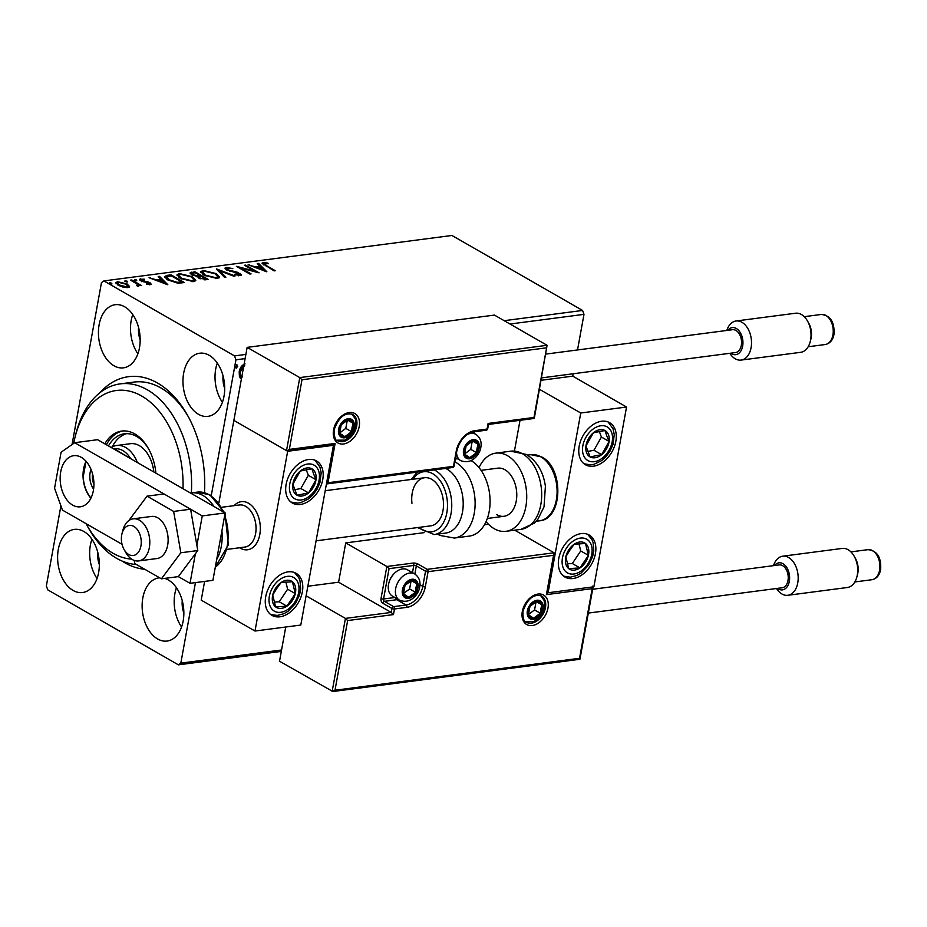 <?xml version="1.0" encoding="UTF-8"?>
<svg xmlns="http://www.w3.org/2000/svg" width="927" height="927" viewBox="0 0 927 927"><rect width="100%" height="100%" fill="white"/><g stroke="black" fill="none" stroke-linecap="round" stroke-linejoin="round"><path stroke-width="1.39" d="M144.739 569.271A97.022 62.885 82.6 0 1 124.809 562.759A97.022 62.885 82.6 0 1 121.854 560.939M99.884 392.724A97.022 62.885 82.6 0 1 157.486 383.002A97.022 62.885 82.6 0 1 187.602 415.412A97.022 62.885 82.6 0 1 204.485 492.619M188.448 416.953A90.962 58.946 -97.4 0 0 161.043 388.019A90.962 58.946 -97.4 0 0 133.951 382.086L120.209 383.882A90.962 58.946 82.6 0 1 191.344 492.897M209.189 355.296A31.842 20.637 -97.4 0 0 199.699 353.222A31.842 20.637 -97.4 0 0 182.967 380.221A31.842 20.637 -97.4 0 0 198.471 414.288A31.842 20.637 -97.4 0 0 207.949 416.362A31.842 20.637 -97.4 0 0 224.682 389.363A31.842 20.637 -97.4 0 0 209.189 355.296M217.289 363.083A31.842 20.637 -97.4 0 0 222.41 402.318M83.824 531.472A31.842 20.637 -97.4 0 0 74.345 529.398A31.842 20.637 -97.4 0 0 57.613 556.397A31.842 20.637 -97.4 0 0 73.106 590.453A31.842 20.637 -97.4 0 0 82.596 592.538A31.842 20.637 -97.4 0 0 99.328 565.54A31.842 20.637 -97.4 0 0 83.824 531.472M91.935 539.259A31.842 20.637 -97.4 0 0 97.057 578.494M159.653 577.834A31.842 20.637 -97.4 0 0 158.865 577.915A31.842 20.637 -97.4 0 0 142.132 604.914A31.842 20.637 -97.4 0 0 157.636 638.97A31.842 20.637 -97.4 0 0 167.115 641.055A31.842 20.637 -97.4 0 0 183.847 614.056A31.842 20.637 -97.4 0 0 168.355 579.989A31.842 20.637 -97.4 0 0 164.693 578.402M176.454 587.776A31.842 20.637 -97.4 0 0 181.576 627.011M124.658 306.779A31.842 20.637 -97.4 0 0 115.18 304.705A31.842 20.637 -97.4 0 0 98.436 331.704A31.842 20.637 -97.4 0 0 113.94 365.759A31.842 20.637 -97.4 0 0 123.418 367.845A31.842 20.637 -97.4 0 0 140.162 340.846A31.842 20.637 -97.4 0 0 124.658 306.779M132.77 314.566A31.842 20.637 -97.4 0 0 137.891 353.801M138.54 327.416A19.71 12.769 -97.4 0 0 140.174 339.896M182.237 600.626A19.71 12.769 -97.4 0 0 183.859 613.106M97.706 552.11A19.71 12.769 -97.4 0 0 99.34 564.589M223.059 375.933A19.71 12.769 -97.4 0 0 224.693 388.413M281.31 651.403L178.39 664.844L47.764 589.862L46.35 585.957L60.915 505.818M72.039 444.566L101.472 282.619L103.905 280.916L234.531 355.898L245.864 354.415M241.449 378.714L239.444 376.791L239.178 371.843C239.884 367.776 241.831 365.111 245.029 363.859M245.099 358.61L235.945 359.803L211.252 495.69M195.458 582.608L180.823 663.141L281.565 649.989M103.905 280.916L451.959 235.47L582.585 310.452L583.987 314.357L577.521 349.954M573.199 373.755L572.759 376.153L541.229 380.267M583.987 314.357L510.012 324.021M235.794 367.81L236.431 368.181L235.701 366.675L237.022 364.902L237.752 366.408L236.061 368.112M129.374 286.941L129.513 286.176L127.81 287.544L122.874 287.046L118.181 285.203L115.887 282.642L117.636 281.704L127.219 284.021L129.548 286.582M137.289 286.107L137.045 283.998L130.556 280.139L131.796 279.977L141.622 285.62L138.934 284.948L138.413 286.165L136.686 285.412L137.891 285.122L137.694 286.246M138.737 286.072L138.934 284.948L138.413 286.165M150.336 284.601L146.559 284.114L146.431 283.535L149.05 283.917L148.923 283.002L142.549 281.518L139.351 279.294L144.253 279.166L144.461 279.78L141.727 279.409L141.808 280.51L148.193 281.993L150.104 282.816L150.336 284.601L151.275 284.091M148.934 284.577L148.923 283.002M141.727 279.409L141.68 281.217M167.312 275.342L171.043 274.855L184.485 282.573L177.764 283.106L167.729 279.908L164.473 276.582L167.312 275.342L167.37 276.431M194.879 271.738L208.32 279.456L199.038 278.32L197.671 276.489L191.704 274.844L190.035 272.978L194.879 271.738L194.693 272.735M216.454 268.923L235.041 275.968L233.697 276.142L219.595 270.8L225.898 277.161L224.554 277.335L216.42 269.12M244.404 265.273L245.632 265.11L259.085 272.828L241.043 268.123L251.066 273.882L249.838 274.044L236.385 266.327L254.404 271.02L244.404 265.273M264.612 263.361L266.373 265.574L275.319 270.719L274.079 270.869L262.005 263.198L263.222 262.573L267.799 263.071L268.204 263.743L264.612 263.361L263.801 264.948M504.195 320.684L582.585 310.452M266.895 271.808L248.1 264.798L255.4 266.872L259.896 266.292L257.243 263.604L258.575 263.419L266.895 271.808M227.741 268.181L227.787 269.78L237.37 272.26L241.472 274.867L240.325 275.528L234.96 274.624L235.087 274.021L238.969 274.728L238.876 273.546L226.536 269.931L224.96 268.123L226.281 267.405L232.816 268.61L227.741 268.181L226.617 269.977M238.818 275.516L238.876 273.546M216.339 273.639L219.641 277.219L217.381 278.517L204.067 275.284L200.835 271.704L203.14 270.417L216.339 273.639L216.188 274.485M192.503 276.744L195.806 280.336L193.534 281.634L180.232 278.39L176.999 274.821L179.305 273.535L192.503 276.744L192.341 277.59M167.845 284.751L149.05 277.729L156.35 279.803L160.858 279.224L158.193 276.536L159.537 276.362L167.845 284.751M136.501 280.8L136.64 280.012L136.732 280.788L134.589 280.278L134.496 279.502L136.64 280.012L136.732 280.788M134.589 280.278L134.496 279.502L134.38 280.151M127.045 282.04L127.196 281.252L127.289 282.028L125.133 281.518L125.041 280.742L127.196 281.252L127.289 282.028M125.133 281.518L125.041 280.742L124.925 281.379M111.634 284.056L111.785 283.256L111.877 284.033L109.722 283.523L109.629 282.747L111.785 283.256L111.877 284.033M109.722 283.523L109.629 282.747L109.513 283.395M178.39 664.844L180.823 663.141M235.945 359.803L234.531 355.898M262.295 263.859L263.222 262.573M263.013 263.697L264.021 263.65M267.694 263.662L267.799 263.071M249.328 265.261L249.444 264.612M255.284 267.521L255.4 266.872M256.211 267.868L257.277 267.729M259.722 267.289L259.896 266.292M258.204 264.566L258.575 263.419M258.378 264.543L264.948 271.182M257.3 267.602L263.546 269.966L260.754 267.15L257.185 268.239M263.43 270.603L263.546 269.966M245.493 265.898L245.632 265.11M254.346 271.356L255.377 271.947M240.893 268.911L241.043 268.123M239.861 268.32L240.95 268.61M254.288 271.657L254.404 271.02M225.134 268.784L226.281 267.405M226.072 268.517L226.941 268.471M227.66 270.475L227.787 269.78M229.398 271.101L229.502 270.487M237.266 272.874L237.37 272.26M239.641 274.357L240.058 273.349M239.85 274.473L241.008 275.354M234.983 274.635L235.087 274.021M238.76 275.852L238.668 274.67M217.984 270.707L219.514 271.287M224.74 277.312L219.398 271.924L219.595 270.8M217.335 275.516L219.375 277.729M200.881 272.329L202.943 271.541L203.14 270.417M205.168 275.875L205.307 275.122L215.945 277.741L217.752 276.663L215.11 273.801L204.566 271.205L202.665 272.283L202.886 274.543M216.825 278.575L217.752 276.663M215.782 278.61L215.945 277.741M202.665 272.283L205.307 275.122M199.965 275.898L200.869 276.42M205.655 279.166L206.559 279.687M190.209 273.639L191.472 273.28L191.669 272.156M191.472 273.28L192.225 273.187M197.08 276.93L199.479 276.733M197.161 276.455L197.277 275.806L200.023 275.562L195.029 272.689L191.901 273.523L191.715 274.855M204.276 279.861L204.438 278.992L205.713 278.83L201.402 276.35L199.201 277.022L199.004 278.309M205.527 279.815L205.713 278.83M200.116 278.865L200.244 278.146L204.438 278.992M199.201 277.022L200.244 278.146M199.838 276.605L200.023 275.562M192.816 275.389L192.943 274.682L197.277 275.806M191.901 273.523L192.943 274.682M193.5 278.633L195.539 280.846M177.045 275.435L179.108 274.659L179.305 273.535M181.333 278.981L181.472 278.239L192.109 280.846L193.917 279.78L191.275 276.906L180.73 274.322L178.83 275.4L179.05 277.648M192.99 281.692L193.917 279.78M191.947 281.727L192.109 280.846M178.83 275.4L181.472 278.239M170.858 275.852L171.043 274.855M181.819 282.283L182.723 282.805M164.577 277.196L167.115 276.466M181.692 282.932L181.877 281.947L171.182 275.806L166.906 276.605L166.524 279.154M177.011 283.036L177.138 282.295L181.877 281.947M168.83 280.499L168.969 279.745L177.138 282.295M166.906 276.605L168.969 279.745M150.278 278.193L150.394 277.555M156.234 280.452L156.35 279.803M157.161 280.8L158.239 280.661M160.672 280.221L160.858 279.224M159.154 277.497L159.537 276.362M159.328 277.474L165.898 284.114M158.262 280.533L164.496 282.897L161.704 280.081L158.146 281.171M164.38 283.535L164.496 282.897M139.641 279.977L140.383 278.737M140.186 279.861L141.124 279.815M141.53 280.533L141.599 281.634M142.92 281.634L143.036 281.008M145.238 282.075L145.365 281.426M148.077 282.642L148.193 281.993M149.49 283.72L150.104 282.816M149.896 283.94L150.73 284.531M131.646 280.765L131.796 279.977M137.694 284.601L138.876 285.284M116.014 283.28L117.439 282.828L117.636 281.704M127.069 284.902L127.219 284.021M127.022 285.145L129.305 287.3M119.27 285.771L119.409 285.029L126.605 286.849L127.799 286.165L125.979 284.172L118.853 282.399L117.613 283.106L117.59 284.832M127.439 287.579L127.799 286.165M126.478 287.602L126.605 286.849M117.613 283.106L119.409 285.029M241.53 378.286L240.371 378.193M243.952 365.18L239.641 371.229C239.039 374.288 239.78 376.049 241.889 376.524M239.641 371.229L240.406 371.669C239.803 374.728 240.556 376.489 242.654 376.965M240.811 376.327L241.785 376.872M244.716 365.62L240.406 371.669M236.258 364.462L237.752 366.408M236.988 365.968L235.655 367.741M240.348 548.181A24.253 15.724 82.6 0 1 239.63 547.741A24.253 15.724 82.6 0 0 247.579 549.769A24.253 15.724 82.6 0 1 240.348 548.181M234.137 505.655A24.253 15.724 82.6 0 1 241.298 501.658A24.253 15.724 82.6 0 1 248.517 503.245A24.253 15.724 82.6 0 1 260.325 529.201A24.253 15.724 82.6 0 1 247.579 549.769A24.253 15.724 82.6 0 0 258.888 538.228A24.253 15.724 82.6 0 0 256.906 512.99A24.253 15.724 82.6 0 0 241.298 501.658A24.253 15.724 82.6 0 0 234.137 505.655M308.517 459.514A24.253 16.57 -60.1 0 1 316.513 460.951A24.253 16.57 -60.1 0 1 321.252 485.006A24.253 16.57 -60.1 0 1 300.348 504.462A24.253 16.57 -60.1 0 1 292.353 503.025A24.253 16.57 -60.1 0 1 287.613 478.969A24.253 16.57 -60.1 0 1 308.517 459.514M279.931 616.803A24.253 16.57 119.9 0 0 300.846 597.347A24.253 16.57 119.9 0 0 296.095 573.292A24.253 16.57 119.9 0 0 288.1 571.866A24.253 16.57 119.9 0 0 267.196 591.322A24.253 16.57 119.9 0 0 271.935 615.366A24.253 16.57 119.9 0 0 279.931 616.803M254.995 631.032L287.66 451.275L333.453 445.296L300.788 625.053L254.995 631.032L201.205 600.151L204.612 581.414M287.66 451.275L233.871 420.394L218.876 502.897M333.453 445.296L332.573 444.786M573.025 578.529A24.253 16.57 -60.1 0 1 565.03 577.104A24.253 16.57 -60.1 0 1 560.279 553.048A24.253 16.57 -60.1 0 1 581.194 533.593A24.253 16.57 -60.1 0 1 589.19 535.03A24.253 16.57 -60.1 0 1 593.929 559.074A24.253 16.57 -60.1 0 1 573.025 578.529M601.611 421.252A24.253 16.57 119.9 0 0 580.696 440.707A24.253 16.57 119.9 0 0 585.447 464.751A24.253 16.57 119.9 0 0 593.442 466.188A24.253 16.57 119.9 0 0 614.346 446.733A24.253 16.57 119.9 0 0 609.595 422.677A24.253 16.57 119.9 0 0 601.611 421.252M580.754 413.002L626.548 407.023L593.883 586.779L548.089 592.759L580.754 413.002L539.572 389.363M514.45 450.997L520.024 420.313M626.548 407.023L572.759 376.153M548.089 592.759L547.393 592.365M122.283 532.666A15.156 9.826 -97.4 0 0 121.993 533.674A15.156 9.826 -97.4 0 0 124.056 549.456A15.156 9.826 -97.4 0 0 140.348 548.297A15.156 9.826 -97.4 0 0 135.469 527.579A15.156 9.826 -97.4 0 0 122.283 532.666M121.993 533.674L122.851 530.348A21.228 13.754 82.6 0 1 123.256 528.935A21.228 13.754 82.6 0 1 133.152 518.842A21.228 13.754 82.6 0 1 146.802 528.749A21.228 13.754 82.6 0 1 148.54 550.835A21.228 13.754 82.6 0 1 138.644 560.928A21.228 13.754 82.6 0 1 125.736 552.457L124.056 549.456M227.335 549.352L244.89 547.057A21.228 13.754 -97.4 0 0 254.786 536.953A21.228 13.754 -97.4 0 0 253.048 514.879A21.228 13.754 -97.4 0 0 239.398 504.972L221.831 507.254M334.995 690.233L579.537 658.297L592.202 588.645L546.409 594.624L553.546 555.296L428.077 571.681L425.319 586.849A20.012 13.662 -60.1 0 1 406.837 607.359L394.473 608.981L393.454 614.589L391.229 612.423L391.947 608.494L382.724 603.199A3.638 2.352 -97.4 0 1 381.032 598.506L386.849 566.49L345.736 542.898L338.598 582.214L391.229 612.423L345.435 618.402L347.648 620.569L334.995 690.233L332.156 691.426L345.435 618.402L306.095 595.829M338.598 582.214L307.845 586.235M579.862 659.282L332.839 691.53L279.525 661.218L285.748 627.011M553.546 555.296L554.079 552.77L514.705 530.174M488.483 524.253L484.473 524.775M424.114 532.654L345.736 542.898M579.537 658.297L579.456 659.143L579.537 658.297M592.202 588.645L592.724 586.119M579.954 659.178L593.083 586.884M546.409 594.624L546.93 592.098M419.943 584.74L422.793 586.374L425.539 571.206A1.819 0.614 10.3 0 0 428.077 571.681A1.819 1.182 -97.4 0 0 427.22 569.34L418.007 564.045A3.638 1.228 10.3 0 0 412.955 563.083L386.849 566.49L389.073 568.657L383.558 598.993L394.879 597.509M547.266 593.06L554.079 552.77L427.22 569.34A1.819 1.24 -60.1 0 0 425.539 571.206L416.327 565.91L414.856 574.01M546.548 347.822L301.993 379.757L289.34 449.41L335.134 443.43L327.996 482.747L453.465 466.362L456.223 451.206A20.012 13.662 -60.1 0 1 474.705 430.684L487.069 429.074L488.089 423.454L488.008 424.299L488.089 423.454L533.894 417.474L533.801 418.32L547.081 345.296L494.439 315.087L247.15 347.37L233.871 420.394L286.513 450.615L299.78 377.59L247.15 347.37M534.3 418.367L547.081 345.296L299.78 377.59L301.993 379.757M289.34 449.41L287.196 450.707L332.99 444.728M335.134 443.43L332.306 444.636M327.996 482.747L326.443 483.882M478.205 448.332A9.096 6.211 119.9 0 0 478.054 444.242A9.096 6.211 119.9 0 0 472.874 440.8A9.096 6.211 119.9 0 0 466.154 445.794A9.096 6.211 119.9 0 0 464.624 454.218A9.096 6.211 119.9 0 0 469.804 457.648A9.096 6.211 119.9 0 0 476.524 452.666A9.096 6.211 119.9 0 0 478.205 448.332M477.034 448.297L478.054 444.242L472.874 440.8L466.154 445.794L464.624 454.218L469.804 457.648L476.524 452.666L477.034 448.297M464.647 453.894L470.754 449.352L472.249 441.171M464.045 454.346L469.804 457.648M470.754 449.352L476.524 452.666M472.469 441.032L478.054 444.242M417.069 587.927A9.096 6.211 119.9 0 0 416.918 583.836A9.096 6.211 119.9 0 0 411.739 580.395A9.096 6.211 119.9 0 0 405.018 585.389A9.096 6.211 119.9 0 0 403.488 593.813A9.096 6.211 119.9 0 0 408.668 597.255A9.096 6.211 119.9 0 0 415.389 592.26A9.096 6.211 119.9 0 0 417.069 587.927M415.899 587.903L416.918 583.836L411.739 580.395L405.018 585.389L403.488 593.813L408.668 597.255L415.389 592.26L415.899 587.903M388.911 582.805L389.108 582.075A13.094 8.946 -60.1 0 1 393.743 574.01L394.265 573.477A15.156 10.359 119.9 0 0 388.911 582.805A15.156 10.359 119.9 0 0 388.529 584.45A15.156 10.359 119.9 0 0 392.434 596.107L399.583 600.209A15.156 10.359 -60.1 0 1 395.678 588.552A15.156 10.359 -60.1 0 1 414.682 573.917C419.062 577.069 420.731 581.403 419.688 586.907C419.282 592.492 411.53 604.983 399.583 600.209M414.682 573.917L407.532 569.815A15.156 10.359 119.9 0 0 394.265 573.477M403.512 593.5L409.618 588.958L411.113 580.765M402.909 593.94L408.668 597.255M409.618 588.958L415.389 592.26M411.333 580.626L416.918 583.836M542.017 608.9A9.096 6.211 119.9 0 0 541.866 604.81A9.096 6.211 119.9 0 0 536.687 601.38A9.096 6.211 119.9 0 0 529.966 606.362A9.096 6.211 119.9 0 0 528.436 614.786A9.096 6.211 119.9 0 0 533.616 618.228A9.096 6.211 119.9 0 0 540.337 613.234A9.096 6.211 119.9 0 0 542.017 608.9M540.847 608.877L541.866 604.81L536.687 601.38L529.966 606.362L528.436 614.786L533.616 618.228L540.337 613.234L540.847 608.877M528.46 614.474L534.578 609.931L536.061 601.739M527.857 614.925L533.616 618.228M534.578 609.931L540.337 613.234M536.281 601.611L541.866 604.81M353.257 427.359A9.096 6.211 119.9 0 0 353.106 423.257A9.096 6.211 119.9 0 0 347.926 419.827A9.096 6.211 119.9 0 0 341.206 424.809A9.096 6.211 119.9 0 0 339.676 433.245A9.096 6.211 119.9 0 0 344.856 436.675A9.096 6.211 119.9 0 0 351.576 431.681A9.096 6.211 119.9 0 0 353.257 427.359M352.086 427.324L353.106 423.257L347.926 419.827L341.206 424.809L339.676 433.245L344.856 436.675L351.576 431.681L352.086 427.324M339.699 432.921L345.806 428.378L347.301 420.186M339.097 433.373L344.856 436.675M345.806 428.378L351.576 431.681M347.521 420.058L353.106 423.257M275.829 587.903A15.156 10.359 119.9 0 0 272.723 595.053A15.156 10.359 119.9 0 0 275.62 606.907A15.156 10.359 119.9 0 0 286.906 606.188A15.156 10.359 119.9 0 0 295.307 593.616A15.156 10.359 119.9 0 0 292.411 581.762A15.156 10.359 119.9 0 0 281.124 582.48A15.156 10.359 119.9 0 0 275.829 587.903M276.663 588.622L272.723 595.053L275.62 606.907L286.906 606.188L295.307 593.616L292.411 581.762L281.124 582.48L276.663 588.622M274.23 602.098L279.224 601.774L287.625 589.201L285.875 582.017M279.224 601.774L286.906 606.188M287.625 589.201L295.307 593.616M568.923 549.63A15.156 10.359 119.9 0 0 565.818 556.779A15.156 10.359 119.9 0 0 568.715 568.633A15.156 10.359 119.9 0 0 580.001 567.915A15.156 10.359 119.9 0 0 588.402 555.343A15.156 10.359 119.9 0 0 585.505 543.489A15.156 10.359 119.9 0 0 574.219 544.207A15.156 10.359 119.9 0 0 568.923 549.63M569.757 550.348L565.818 556.779L568.715 568.633L580.001 567.915L588.402 555.343L585.505 543.489L574.219 544.207L569.757 550.348M567.324 563.825L572.318 563.512L580.719 550.939L578.958 543.743M572.318 563.512L580.001 567.915M580.719 550.939L588.402 555.343M608.506 434.786A15.156 10.359 119.9 0 0 604.972 430.51A15.156 10.359 119.9 0 0 593.396 432.782A15.156 10.359 119.9 0 0 585.957 445.98A15.156 10.359 119.9 0 0 590.082 456.918A15.156 10.359 119.9 0 0 601.646 454.659A15.156 10.359 119.9 0 0 609.097 441.449A15.156 10.359 119.9 0 0 608.506 434.786M606.779 435.841L604.972 430.51L593.396 432.782L585.957 445.98L590.082 456.918L601.646 454.659L609.097 441.449L606.779 435.841M587.811 451.449L593.964 450.244L601.414 437.046L599.294 431.426M593.964 450.244L601.646 454.659M601.414 437.046L609.097 441.449M315.412 473.06A15.156 10.359 119.9 0 0 311.878 468.784A15.156 10.359 119.9 0 0 300.313 471.043A15.156 10.359 119.9 0 0 292.862 484.253A15.156 10.359 119.9 0 0 296.988 495.192A15.156 10.359 119.9 0 0 308.564 492.932A15.156 10.359 119.9 0 0 316.003 479.722A15.156 10.359 119.9 0 0 315.412 473.06M313.685 474.103L311.878 468.784L300.313 471.043L292.862 484.253L296.988 495.192L308.564 492.932L316.003 479.722L313.685 474.103M294.716 489.723L300.869 488.517L308.32 475.308L306.2 469.699M300.869 488.517L308.564 492.932M308.32 475.308L316.003 479.722M481.078 470.348L497.753 468.17A24.253 15.724 82.6 0 1 504.972 469.757A24.253 15.724 82.6 0 1 516.779 495.713A24.253 15.724 82.6 0 1 504.033 516.281A24.253 15.724 82.6 0 1 496.802 514.694M479.05 467.625A39.421 25.55 82.6 0 1 495.783 453.141A39.421 25.55 82.6 0 1 507.521 455.713A39.421 25.55 82.6 0 1 526.721 497.892A39.421 25.55 82.6 0 1 505.991 531.31A39.421 25.55 82.6 0 1 494.253 528.738A39.421 25.55 82.6 0 1 486.096 521.611M434.195 469.908A33.349 21.611 82.6 0 1 451.426 499.433A33.349 21.611 82.6 0 1 434.218 534.566L445.678 533.071A33.349 21.611 -97.4 0 0 462.874 497.938A33.349 21.611 -97.4 0 0 445.644 468.413M316.095 540.823L430.754 525.852A24.253 15.724 -97.4 0 0 443.268 500.29A24.253 15.724 -97.4 0 0 424.473 477.741A24.253 15.724 -97.4 0 0 411.959 503.291M454.867 461.878A39.421 25.55 82.6 0 1 474.728 496.524A39.421 25.55 82.6 0 1 454.392 538.054L469.352 536.096A39.421 25.55 -97.4 0 0 489.688 494.578A39.421 25.55 -97.4 0 0 471.09 460.615M730.8 353.175A13.65 8.841 -97.4 0 0 742.654 346.107A13.65 8.841 -97.4 0 0 738.552 330.313A13.65 8.841 -97.4 0 0 727.822 330.325M726.814 330.464A19.71 12.769 82.6 0 1 736.038 320.997A19.71 12.769 82.6 0 1 751.079 347.706A19.71 12.769 82.6 0 1 741.136 360.082A19.71 12.769 82.6 0 1 729.804 353.314M807.556 321.101L808.819 323.338A15.156 9.826 82.6 0 1 811.16 337.834A15.156 9.826 82.6 0 1 810.882 339.131L810.233 341.623A19.71 12.769 -97.4 0 0 810.604 339.942A19.71 12.769 -97.4 0 0 807.556 321.101A19.71 12.769 -97.4 0 0 795.575 313.222L736.038 320.997M741.136 360.082L800.673 352.318A19.71 12.769 -97.4 0 0 810.233 341.623M545.991 354.068L732.515 329.711A11.518 7.462 82.6 0 1 741.31 345.331A11.518 7.462 82.6 0 1 735.493 352.561L541.658 377.88M777.475 588.378A13.65 8.841 -97.4 0 0 789.329 581.31A13.65 8.841 -97.4 0 0 785.227 565.516A13.65 8.841 -97.4 0 0 774.497 565.528M773.489 565.667A19.71 12.769 82.6 0 1 782.712 556.2A19.71 12.769 82.6 0 1 797.753 582.909A19.71 12.769 82.6 0 1 787.811 595.285A19.71 12.769 82.6 0 1 776.478 588.518M854.231 556.304L855.494 558.541A15.156 9.826 82.6 0 1 857.834 573.037A15.156 9.826 82.6 0 1 857.556 574.334L856.907 576.826A19.71 12.769 -97.4 0 0 857.278 575.134A19.71 12.769 -97.4 0 0 854.231 556.304A19.71 12.769 -97.4 0 0 842.249 548.425L782.712 556.2M787.811 595.285L847.348 587.509A19.71 12.769 -97.4 0 0 856.907 576.826M592.666 589.271L779.19 564.914A11.518 7.462 82.6 0 1 787.985 580.534A11.518 7.462 82.6 0 1 782.168 587.764L588.332 613.083M138.644 560.928L156.964 558.541A21.228 13.754 -97.4 0 0 157.845 558.378A21.228 13.754 -97.4 0 0 167.764 535.03A21.228 13.754 -97.4 0 0 151.472 516.443A21.228 13.754 -97.4 0 0 150.591 516.606M134.241 560.429L134.786 563.558L161.402 578.83L178.343 576.629L197.775 550.557L190.591 509.213L163.975 493.94L147.034 496.154L128.795 520.615M161.402 578.83L180.835 552.77L197.775 550.557M180.835 552.77L173.65 511.426L190.591 509.213M173.65 511.426L147.034 496.154M86.072 461.287A25.771 16.698 -97.4 0 0 90.892 498.228M81.367 457.382A25.771 16.698 -97.4 0 0 73.697 455.69A25.771 16.698 -97.4 0 0 60.151 477.544A25.771 16.698 -97.4 0 0 72.7 505.122A25.771 16.698 -97.4 0 0 80.371 506.802A25.771 16.698 -97.4 0 0 93.917 484.948A25.771 16.698 -97.4 0 0 81.367 457.382M196.895 545.447L202.26 515.91L74.705 442.7L61.089 452.249L54.554 488.205L62.457 510.105L122.051 544.311M178.343 576.629L190.012 583.315L195.377 553.778M190.012 583.315L212.909 580.325L225.157 512.921L97.602 439.699L74.705 442.7M202.26 515.91L225.157 512.921M182.99 488.714A84.902 55.017 -97.4 0 0 146.593 399.213A84.902 55.017 -97.4 0 0 83.152 416.107A84.902 55.017 -97.4 0 0 75.214 436.513A84.902 55.017 -97.4 0 0 73.697 443.407M75.214 436.513L76.06 433.187A90.962 58.946 82.6 0 1 84.577 411.321A90.962 58.946 82.6 0 1 120.209 383.882M126.709 433.639A40.939 26.524 -97.4 0 0 112.943 445.539A40.939 26.524 -97.4 0 0 112.225 446.907M122.862 430.962A43.963 28.494 -97.4 0 0 106.779 444.045A43.963 28.494 -97.4 0 0 106.396 444.751M136.466 564.531A90.962 58.946 82.6 0 1 88.436 527.95L86.756 524.949A84.902 55.017 -97.4 0 0 131.599 559.097M86.026 523.639A84.902 55.017 -97.4 0 0 86.756 524.949M155.91 473.176A43.963 28.494 -97.4 0 0 121.715 431.078A43.963 28.494 -97.4 0 0 104.786 443.824M108.471 445.945A40.939 26.524 82.6 0 1 124.403 433.79A40.939 26.524 82.6 0 1 148.876 449.398M153.859 471.994A30.324 19.652 -97.4 0 0 130.348 443.709L116.617 445.505A30.324 19.652 82.6 0 1 125.643 447.486A30.324 19.652 82.6 0 1 137.37 462.527M93.604 489.108A15.469 10.023 82.6 0 1 91.031 469.41M92.549 473.836A13.65 8.841 -97.4 0 0 93.928 484.427M130.742 458.726A27.289 17.683 -97.4 0 0 130.255 457.95A27.289 17.683 -97.4 0 0 122.839 450.592A27.289 17.683 -97.4 0 0 114.415 448.853L113.697 448.946M129.548 458.042L114.415 448.853M111.182 447.498A30.324 19.652 82.6 0 1 116.617 445.505M85.875 462.249L86.211 461.449A25.469 16.501 -97.4 0 0 85.875 462.249L83.256 476.629A25.469 16.501 -97.4 0 0 87.741 493.349A25.469 16.501 -97.4 0 0 90.927 497.903L91.02 497.961M90.927 497.903L89.305 496.003A27.289 17.683 82.6 0 1 88.239 494.242L87.741 493.349M266.223 266.362L266.373 265.574M233.581 272.086L233.697 271.449M199.201 276.767L199.398 275.643M180.892 283.025L181.066 282.051M547.973 608.124A16.976 11.599 -60.1 0 1 532.295 625.528A16.976 11.599 -60.1 0 1 522.33 611.472A16.976 11.599 -60.1 0 1 538.008 594.068A16.976 11.599 -60.1 0 1 547.973 608.124M526.455 622.284A15.156 10.359 119.9 0 0 545.447 607.648A15.156 10.359 119.9 0 0 541.542 595.991C533.72 593.674 527.533 598.726 522.967 611.136C522.724 618.216 523.882 621.936 526.455 622.284M393.454 614.589L347.648 620.569M398.239 599.433A18.192 12.422 -60.1 0 1 396.768 599.723L405.991 605.018A18.192 12.422 119.9 0 0 422.793 586.374A1.819 0.614 10.3 0 0 425.319 586.849M395.899 598.089A1.819 1.182 -97.4 0 0 396.768 599.723L384.404 601.333L393.627 606.629L405.991 605.018A1.819 1.182 82.6 0 1 406.837 607.359M412.48 572.654L413.801 565.424L389.073 568.657M391.947 608.494A1.819 0.614 10.3 0 0 394.473 608.981A1.819 1.182 82.6 0 0 393.627 606.629A1.819 1.24 119.9 0 0 391.947 608.494M382.724 603.199A1.819 1.24 -60.1 0 1 384.404 601.333A1.819 1.182 82.6 0 1 383.558 598.993A1.819 0.614 10.3 0 1 381.032 598.506M412.955 563.083A1.819 1.182 82.6 0 1 413.801 565.424A1.819 0.614 -169.7 0 1 416.327 565.91A1.819 1.24 119.9 0 1 418.007 564.045M333.569 429.919A16.976 11.599 -60.1 0 1 349.247 412.527A16.976 11.599 -60.1 0 1 359.212 426.571A16.976 11.599 -60.1 0 1 343.535 443.975A16.976 11.599 -60.1 0 1 333.569 429.919M356.686 426.096A15.156 10.359 119.9 0 0 352.781 414.439C344.96 412.121 338.772 417.173 334.207 429.583C334.195 437.324 335.354 441.043 337.695 440.742A15.156 10.359 119.9 0 0 356.686 426.096M473.616 433.06L473.848 431.82M487.706 428.737A1.819 0.614 -169.7 0 1 487.069 429.074A1.819 1.182 -97.4 0 1 486.154 430.221A1.819 1.819 0 0 0 487.706 428.737L488.506 424.346M486.154 430.221L473.79 431.831A1.819 1.182 -97.4 0 0 474.705 430.684M473.79 431.831C465.412 433.836 459.769 440.174 456.86 450.858A1.819 0.614 -169.7 0 1 456.223 451.206M452.55 467.509A1.819 1.819 0 0 0 454.103 466.026A1.819 0.614 -169.7 0 1 453.465 466.362A1.819 1.182 82.6 0 1 452.55 467.509L326.431 483.975M479.12 448.204A10.313 7.045 119.9 0 0 473.071 439.676A10.313 7.045 119.9 0 0 463.558 450.244A10.313 7.045 119.9 0 0 469.607 458.772A10.313 7.045 119.9 0 0 479.12 448.204M467.231 434.531A15.156 10.359 -60.1 0 1 475.818 434.311C480.198 437.474 481.866 441.808 480.823 447.312C480.418 452.886 472.677 465.377 460.719 460.615A15.156 10.359 -60.1 0 1 456.547 452.596M417.984 587.811A10.313 7.045 119.9 0 0 411.936 579.271A10.313 7.045 119.9 0 0 402.422 589.839A10.313 7.045 119.9 0 0 408.471 598.378A10.313 7.045 119.9 0 0 417.984 587.811M542.932 608.784A10.313 7.045 119.9 0 0 536.884 600.256A10.313 7.045 119.9 0 0 527.37 610.823A10.313 7.045 119.9 0 0 533.419 619.352A10.313 7.045 119.9 0 0 542.932 608.784M354.172 427.231A10.313 7.045 119.9 0 0 348.123 418.703A10.313 7.045 119.9 0 0 338.61 429.271A10.313 7.045 119.9 0 0 344.659 437.799A10.313 7.045 119.9 0 0 354.172 427.231M273.535 586.107A19.409 13.256 119.9 0 0 273.268 610.429A19.409 13.256 119.9 0 0 294.496 602.562A19.409 13.256 119.9 0 0 294.763 578.239A19.409 13.256 119.9 0 0 273.535 586.107M566.629 547.834A19.409 13.256 119.9 0 0 566.362 572.156A19.409 13.256 119.9 0 0 587.591 564.3A19.409 13.256 119.9 0 0 587.857 539.966A19.409 13.256 119.9 0 0 566.629 547.834M611.577 432.283A19.409 13.256 119.9 0 0 592.249 429.722A19.409 13.256 119.9 0 0 583.465 455.157A19.409 13.256 119.9 0 0 602.805 457.718A19.409 13.256 119.9 0 0 611.577 432.283M318.494 470.557A19.409 13.256 119.9 0 0 299.154 467.984A19.409 13.256 119.9 0 0 290.383 493.419A19.409 13.256 119.9 0 0 309.711 495.991A19.409 13.256 119.9 0 0 318.494 470.557M510.754 451.182L526.49 454.473C537.046 461.31 543.349 471.901 545.4 486.246L544.022 506.86L537.857 519.282L534.288 523.118L520.962 529.363A39.421 25.55 -97.4 0 0 541.681 495.933A39.421 25.55 -97.4 0 0 522.492 453.767A39.421 25.55 -97.4 0 0 510.754 451.182L495.783 453.141M530.916 454.67L541.855 457.023C563.975 468.042 563.025 519.224 539.549 520.812A33.349 21.611 -97.4 0 0 557.092 492.538A33.349 21.611 -97.4 0 0 540.847 456.849A33.349 21.611 -97.4 0 0 530.916 454.67L527.544 455.111M419.062 527.37A30.324 19.652 -97.4 0 0 439.665 527.718A30.324 19.652 -97.4 0 0 447.185 499.92A30.324 19.652 -97.4 0 0 433.036 473.894A30.324 19.652 -97.4 0 0 412.782 479.271M821.345 314.45C830.511 315.562 834.729 322.225 833.976 334.438C832.782 340.232 829.874 343.593 825.273 344.52A15.156 9.826 -97.4 0 0 832.909 334.995A15.156 9.826 -97.4 0 0 821.345 314.45L804.254 316.675M868.02 549.653C877.185 550.765 881.403 557.428 880.65 569.641C879.456 575.435 876.548 578.796 871.948 579.711A15.156 9.826 -97.4 0 0 879.584 570.198A15.156 9.826 -97.4 0 0 868.02 549.653L850.928 551.878M223.129 511.762A39.421 25.55 -97.4 0 0 208.934 494.705A39.421 25.55 -97.4 0 0 197.196 492.133L191.24 492.909A39.421 25.55 82.6 0 1 202.978 495.481A39.421 25.55 82.6 0 1 213.928 506.478M221.912 530.765A39.421 25.55 82.6 0 1 216.675 559.56M215.307 567.15A39.421 25.55 -97.4 0 0 224.67 515.586M239.63 274.38L239.433 275.504M149.49 283.674L149.293 284.798M141.136 279.734L140.939 280.858M504.033 516.281L487.359 518.46M424.473 477.741L325.203 490.707M133.152 518.842L151.472 516.443M534.207 418.459L488.494 424.427M474.439 431.75L474.137 433.361M457.474 458.749L455.377 459.016M454.103 466.026L456.86 450.858M472.098 432.179L475.818 434.311M455.62 457.683L460.719 460.615M525.644 621.727L533.767 621.681L540.568 616.606L542.446 613.859L544.636 607.892L544.207 600.58L540.661 595.574M336.883 440.186L345.006 440.128L351.808 435.053L353.685 432.306L355.875 426.339L355.435 419.027L351.889 414.021M270.545 614.427L277.196 615.458L283.836 613.744L288.181 611.183L295.458 603.489L299.502 595.064L300.684 589.305L300.035 580.939L298.853 577.845L294.577 572.573M563.639 576.154L570.29 577.197L576.93 575.47L581.275 572.921L588.552 565.227L592.596 556.791L593.778 551.032L593.129 542.666L591.947 539.584L587.66 534.3M584.056 463.813L590.708 464.844L593.952 464.334L601.762 460.522L605.876 456.814L610.163 450.951L613.002 444.45L614.265 434.636L613.048 428.807L608.077 421.947M290.962 502.075L297.613 503.118L300.858 502.596L308.668 498.796L312.781 495.088L317.069 489.213L319.919 482.724L321.171 472.909L319.954 467.081L314.995 460.221M539.549 520.812L536.177 521.252M520.962 529.363L505.991 531.31M454.392 538.054L439.908 535.435L437.602 534.126M434.218 534.566L417.532 527.579M417.162 472.133L411.252 479.468M825.273 344.52L808.182 346.744M871.948 579.711L854.856 581.947M197.196 492.133L209.931 494.879L224.543 512.561M225.018 513.697L228.378 544.752L215.261 567.394M191.24 492.909L190.487 493.025"/></g></svg>
